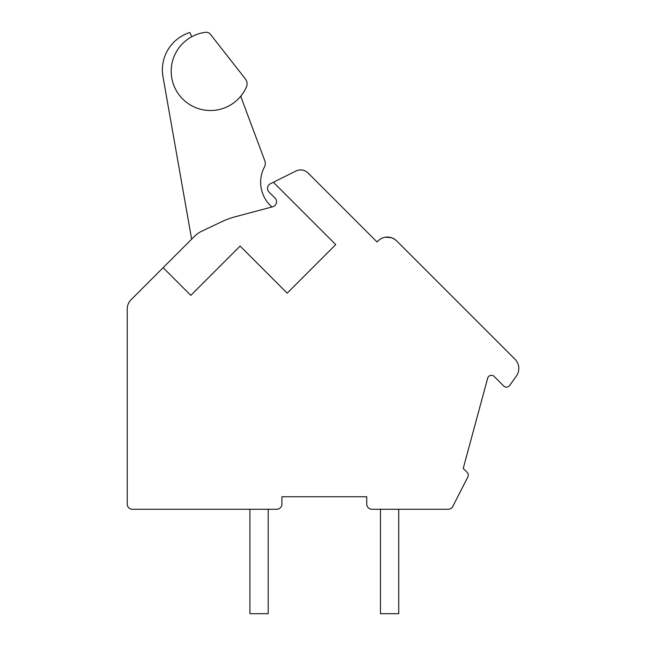 <?xml version="1.0" encoding="UTF-8"?>
<svg xmlns="http://www.w3.org/2000/svg" width="646" height="646" viewBox="0 0 646 646"><rect width="100%" height="100%" fill="white"/><g stroke="black" fill="none" stroke-linecap="round" stroke-linejoin="round"><path stroke-width="0.97" d="M273.387 182.245L270.416 183.722A5.225 5.225 0 0 0 269.051 192.088L275.002 198.047A5.225 5.225 0 0 1 272.66 206.785L235.071 216.814A78.319 78.319 0 0 0 221.651 221.748L201.746 231.211A26.106 26.106 0 0 0 194.486 236.331L163.139 267.678L190.828 295.367L240.118 246.078L287.195 293.155L335.742 244.6L273.387 182.245L296.005 170.996A10.441 10.441 0 0 1 308.037 172.966L377.054 241.975L378.16 240.869A13.057 13.057 0 0 1 396.62 240.869L412.164 256.422M163.139 267.678L131.049 299.768A13.057 13.057 0 0 0 127.23 308.998L127.23 504.05A5.225 5.225 0 0 0 132.446 509.274L276.69 509.274A5.225 5.225 0 0 0 281.906 504.05L281.906 496.742L366.75 496.742L366.75 504.05A5.225 5.225 0 0 0 371.975 509.274L448.154 509.274A5.225 5.225 0 0 0 452.806 506.424L467.865 476.893A3.916 3.916 0 0 0 467.147 472.339L463.23 468.423L487.649 378.217A3.916 3.916 0 0 1 494.198 376.473L503.686 385.961A3.916 3.916 0 0 0 509.637 385.476L516.372 376.077A13.057 13.057 0 0 0 514.991 359.241L396.604 240.853L393.995 238.842L396.587 240.837L393.995 238.842M420.473 264.723L416.775 261.024M509.137 353.386L508.539 352.797M419.076 263.326L418.535 262.785L419.076 263.326M417.558 261.808L417.066 261.323L417.558 261.808M393.769 238.713L390.854 237.51M387.398 237.05L385.145 237.244M384.822 237.3L382.941 237.825M382.48 238.003L381.172 238.624M380.777 238.842L379.8 239.48M379.008 240.094L378.378 240.659M378.613 240.441L379.113 240.005M384.798 237.308L384.104 237.47M385.88 237.13L391.581 237.736M395.538 239.9L396.612 240.861M380.462 509.274L380.462 613.7L398.735 613.7L398.735 509.274M249.929 509.274L249.929 613.7L268.203 613.7L268.203 509.274M205.646 32.3A39.253 39.253 0 0 0 178.999 94.744A39.253 39.253 0 0 0 246.441 86.935A7.833 7.833 0 0 0 245.423 78.982L210.394 34.262A5.225 5.225 0 0 0 205.646 32.3M271.958 206.97A32.599 32.599 0 0 1 264.392 167.12A7.833 7.833 0 0 0 264.795 160.741L241.216 97.667A2.608 2.608 0 0 1 241.588 95.164M191.757 36.741L189.851 32.51A39.164 39.164 0 0 0 162.978 76.688L191.636 239.181M245.423 78.982L210.394 34.262L245.423 78.982M508.636 352.886L509.29 353.54M385.113 237.244L390.37 237.389L385.832 237.139M395.707 240.037L396.45 240.7M507.207 351.456L506.06 350.31M378.306 240.724L379.598 239.626M383.304 237.704L384.192 237.445M383.013 237.801L383.934 237.51M390.967 237.542L394.003 238.842M394.746 239.319L396.418 240.675M509.234 353.483L507.36 351.61"/></g></svg>
